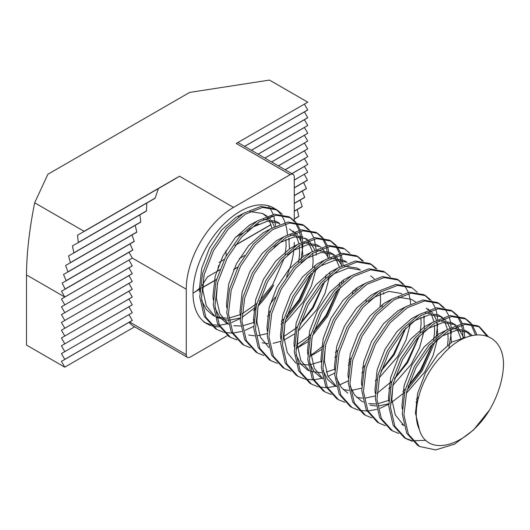 <?xml version="1.0" encoding="UTF-8"?>
<svg xmlns="http://www.w3.org/2000/svg" width="530" height="530" viewBox="0 0 530 530"><rect width="100%" height="100%" fill="white"/><g stroke="black" fill="none" stroke-linecap="round" stroke-linejoin="round"><path stroke-width="0.79" d="M223.349 332.158L216.975 329.554L205.892 317.278L201.453 297.993L204.202 274.547L213.603 250.452L228.085 229.285L245.324 214.206L262.562 207.435L277.044 209.926L282.351 214.372M216.975 329.554L215.293 328.58L204.202 316.304L199.764 297.019L202.52 273.573L211.914 249.478L226.403 228.311L243.634 213.232L260.873 206.461L275.361 208.952L277.044 209.926M489.66 409.829A66.82 38.577 120 0 0 503.5 363.262C502.665 329.567 467.553 324.108 440.967 356.756C420.986 377.214 410.704 411.923 419.349 429.499C427.511 458.549 467.977 445.955 489.66 409.829L473.489 430.022L454.568 444.127L435.64 449.924L419.468 446.459L408.385 434.183L403.94 414.897L406.695 391.458L416.096 367.356L430.579 346.196L447.817 331.111L465.055 324.34L479.537 326.831L488.216 336.517M419.468 446.459L417.779 445.485L406.695 433.215L402.257 413.923L405.006 390.484L414.407 366.382L428.889 345.216L446.127 330.137L463.366 323.366L477.848 325.857L479.537 326.831M478.683 326.367L486.706 335.921M412.34 441.271L405.967 438.668L394.883 426.392L390.444 407.106L393.194 383.66L402.595 359.565L417.077 338.398L434.315 323.32L451.553 316.549L466.036 319.034L471.342 323.485M471.998 324.294L476.881 334.721M405.967 438.668L404.284 437.694L393.194 425.418L388.755 406.132L391.511 382.686L400.905 358.591L415.394 337.424L432.626 322.346L449.864 315.575L464.353 318.06L466.036 319.034M465.181 318.57L470.315 323.32M470.945 324.181L475.463 334.867M398.838 433.474L392.472 430.87L381.381 418.601L376.943 399.309L379.699 375.869L389.093 351.768L403.582 330.607L420.813 315.529L438.052 308.752L452.541 311.243L457.841 315.695M458.503 316.503L462.319 323.525M462.743 324.738L464.008 329.852M464.141 330.64L464.731 337.981M392.472 430.87L390.782 429.896L379.699 417.627L375.253 398.335L378.009 374.895L387.41 350.794L401.892 329.633L419.131 314.555L436.369 307.778L450.851 310.269L452.541 311.243M451.679 310.779L456.814 315.529M457.443 316.383L461.054 323.764M461.444 325.042L462.372 329.17M462.558 330.322L463.034 338.776M385.343 425.683L378.97 423.079L367.886 410.803L363.441 391.518L366.197 368.072L375.598 343.977L390.08 322.81L407.318 307.731L424.557 300.96L439.039 303.452L444.345 307.897M445.001 308.712L448.824 315.734M449.241 316.947L450.513 322.055M450.646 322.843L451.129 327.321M451.209 329.13L451.189 333.065L448.824 348.581M378.97 423.079L377.281 422.105L366.197 409.829L361.758 390.544L364.507 367.098L373.908 343.003L388.391 321.836L405.629 306.757L422.867 299.987L437.349 302.478L439.039 303.452M438.184 302.981L443.312 307.738M371.841 417.892L365.468 415.288L354.384 403.012L349.946 383.72L352.695 360.281L362.096 336.179L376.578 315.019L393.817 299.94L411.055 293.163L425.537 295.654L430.844 300.106M431.5 300.914L435.322 307.937M435.746 309.156L437.011 314.264M437.144 315.052L437.628 319.524M437.727 323.784L436.011 337.921M365.468 415.288L363.785 414.314L352.695 402.038L348.256 382.746L351.012 359.307L360.407 335.205L374.895 314.045L392.127 298.966L409.365 292.189L423.854 294.68L425.537 295.654M424.682 295.19L429.817 299.94M358.34 410.094L351.973 407.49L340.883 395.221L336.444 375.929L339.2 352.49L348.594 328.388L363.083 307.221L380.321 292.143L397.553 285.372L412.042 287.863L417.349 292.308M424.232 315.986L424.166 318.066M351.973 407.49L350.284 406.517L339.2 394.24L334.761 374.955L337.511 351.516L346.911 327.414L361.394 306.247L378.632 291.169L395.87 284.398L410.352 286.889L412.042 287.863M344.844 402.303L338.471 399.7L327.388 387.423L322.949 368.138L325.698 344.692L335.099 320.59L349.581 299.43L366.82 284.352L384.058 277.581L398.54 280.065L403.847 284.517M404.503 285.325L408.325 292.348M408.749 293.567L410.015 298.675M410.147 299.463L410.631 303.942M338.471 399.7L336.782 398.726L325.698 386.45L321.26 367.164L324.009 343.718L333.41 319.616L347.892 298.456L365.13 283.378L382.368 276.607L396.851 279.091L398.54 280.065M397.685 279.601L402.813 284.352M331.343 394.505L324.969 391.902L313.886 379.632L309.447 360.34L312.197 336.901L321.597 312.799L336.08 291.639L353.318 276.554L370.556 269.783L385.038 272.274L390.345 276.726M324.976 391.902L323.287 390.928L312.197 378.658L307.758 359.367L310.514 335.927L319.908 311.825L334.397 290.665L351.635 275.58L368.867 268.809L383.356 271.3L385.038 272.274M317.848 386.714L311.474 384.111L300.391 371.835L295.945 352.549L298.701 329.103L308.096 305.008L322.584 283.841L339.823 268.763L357.054 261.992L371.543 264.483L376.85 268.929M383.733 292.606L383.693 294.097M311.474 384.111L309.785 383.137L298.701 370.861L294.263 351.575L297.012 328.13L306.413 304.034L320.895 282.868L338.133 267.789L355.372 261.018L369.854 263.503L371.543 264.483M370.689 264.013L375.816 268.763M304.346 378.923L297.973 376.313L286.889 364.044L282.45 344.752L285.2 321.312L294.601 297.211L309.083 276.05L326.321 260.972L343.559 254.195L358.042 256.686L363.348 261.138M297.973 376.313L296.283 375.339L285.2 363.07L280.761 343.778L283.51 320.339L292.911 296.237L307.393 275.077L324.632 259.998L341.87 253.221L356.352 255.712L358.042 256.686M357.187 256.222L362.315 260.972M290.844 371.126L284.477 368.522L273.387 356.246L268.948 336.961L271.704 313.522L281.099 289.42L295.581 268.253L312.819 253.174L330.058 246.404L344.546 248.895L349.846 253.34M284.477 368.522L282.788 367.548L271.704 355.272L267.259 335.987L270.015 312.541L279.409 288.446L293.898 267.279L311.136 252.201L328.368 245.43L342.857 247.921L344.546 248.895M277.349 363.335L270.976 360.731L259.892 348.455L255.447 329.163L258.203 305.724L267.604 281.622L282.086 260.462L299.324 245.383L316.562 238.606L331.045 241.097L336.351 245.549M337.007 246.357L340.823 253.38M341.247 254.599L343.135 264.974M270.976 360.731L269.286 359.757L258.203 347.481L253.764 328.189L256.513 304.75L265.914 280.648L280.397 259.488L297.635 244.41L314.873 237.632L329.355 240.123L331.045 241.097M330.19 240.633L335.318 245.383M335.947 246.238L339.564 253.625M339.949 254.897L341.532 265.802M263.847 355.537L257.474 352.934L246.39 340.664L241.952 321.372L244.701 297.933L254.102 273.831L268.584 252.664L285.822 237.586L303.061 230.815L317.543 233.306L322.849 237.751M323.505 238.566L327.328 245.589M327.752 246.801L329.633 257.176M257.474 352.934L255.791 351.96L244.701 339.69L240.262 320.398L243.018 296.959L252.412 272.857L266.901 251.69L284.133 236.612L301.371 229.841L315.86 232.332L317.543 233.306M316.688 232.836L321.823 237.592M322.452 238.447L326.063 245.827M326.453 247.106L328.03 258.011M250.345 347.746L243.979 345.143L232.889 332.866L228.45 313.581L231.206 290.135L240.6 266.04L255.089 244.873L272.321 229.795L289.559 223.024L304.048 225.508L309.348 229.96M310.01 230.769L313.826 237.791M314.25 239.01L316.138 249.385M316.218 251.187L316.198 255.122M243.979 345.143L242.29 344.169L231.206 331.893L226.76 312.607L229.516 289.161L238.917 265.06L253.4 243.899L270.638 228.821L287.876 222.05L302.358 224.535L304.048 225.508M303.186 225.045L308.321 229.795M236.85 339.949L230.477 337.345L219.394 325.075L214.948 305.784L217.704 282.344L227.105 258.243L241.587 237.082L258.825 222.004L276.064 215.226L290.546 217.717L295.853 222.169M296.508 222.978L300.331 230M300.748 231.213L302.02 236.327M302.153 237.115L302.637 241.587M302.716 243.396L302.696 247.331L301.014 259.985M230.477 337.345L228.788 336.371L217.704 324.102L213.265 304.81L216.015 281.37L225.416 257.269L239.898 236.108L257.136 221.03L274.374 214.252L288.857 216.744L290.546 217.717M289.691 217.254L294.819 222.004M295.448 222.858L299.066 230.239M299.45 231.517L300.384 235.645M300.563 236.797L300.974 241.004M425.954 440.377L412.645 440.741M411.638 440.536L405.132 438.164M417.753 400.508L415.977 402.111M418.534 397.149L416.414 399.203M435.203 341.274L422.165 370.861L407.086 389.967M404.522 392.458L390.411 403.264M388.715 404.257L380.063 408.305M376.744 409.399L367.966 410.969M366.806 411.022L359.327 410.333M432.407 344.156L420.475 369.887L408.252 385.999M405.404 388.987L402.913 391.412M418.912 336.365L406.98 362.096L394.757 378.201M391.902 381.196L376.982 393.399M405.41 328.573L393.479 354.298L381.255 370.41M348.217 380.871L339.564 384.926M336.245 386.019L335.861 386.125M335.709 386.171L327.467 387.582M326.314 387.635L318.835 386.953M364.905 365.607L362.414 368.025M382.494 304.392L382.011 306.751M350.529 361.281L348.482 363.143M334.715 373.08L327.984 376.38M322.75 378.221L313.965 379.791M312.813 379.844L305.333 379.162M366.276 300.318L366.018 301.331M355.498 288.804L355.014 291.162M323.525 345.692L309.414 356.498M352.775 292.527L352.516 293.534M341.996 281.013L341.512 283.365M340.704 286.717L327.666 316.304L312.594 335.41M310.03 337.901L295.919 348.707M339.279 284.729L339.014 285.743M337.915 289.605L325.983 315.33L313.76 331.442M310.905 334.437L308.42 336.855M325.778 276.938L325.519 277.945M324.413 281.808L312.481 307.539L300.258 323.644M297.409 326.639L294.918 329.057M314.999 265.424L314.515 267.782M313.707 271.128L300.669 300.715L285.597 319.822M283.033 322.313L280.986 324.174M310.918 274.017L298.986 299.741L286.756 315.853M283.908 318.848L281.423 321.266M269.531 314.522L267.484 316.383M253.718 326.314L245.072 330.369M241.753 331.462L232.968 333.032M231.815 333.078L224.336 332.396M270.406 311.05L268.604 312.819M235.85 237.049L242.588 233.154M249.193 229.344L258.653 223.885M267.034 219.042L267.988 218.493M269.127 217.837L272.413 215.942M294.263 203.321L304.69 197.299A95.453 55.113 -60 0 1 304.651 197.485L294.263 203.48M235.128 245.257L270.982 224.554M294.263 211.119L302.186 206.541A95.453 55.113 -60 0 1 302.127 206.733L294.263 211.271M234.936 245.523L271.029 224.687M294.263 218.91L298.794 216.293A95.453 55.113 -60 0 1 298.715 216.498L294.263 219.069M218.598 265.543L217.591 270.969L219.731 269.737M217.366 271.254L219.659 269.936M239.341 258.567L244.549 255.566M199.923 289.135L193.013 293.123A66.82 38.577 120 0 0 196.709 290.818L199.936 288.956M201.804 287.876L216.551 279.363M233.697 269.465L237.884 267.047M201.784 288.055L216.498 279.562M233.597 269.69L237.765 267.286M294.263 195.689L306.393 188.68A95.453 55.113 -60 0 0 306.426 188.508L294.263 195.53M294.263 187.892L307.42 180.293A95.453 55.113 -60 0 0 307.433 180.134L294.263 187.739M258.07 154.164L307.758 125.478L304.419 119.687L251.392 150.301L307.758 117.759L304.419 111.896L244.641 146.406L307.758 109.968L304.419 104.099L237.89 142.51L293.077 174.37A5.724 3.306 120 0 0 290.208 174.655L236.214 143.478L307.758 102.171L269.492 80.076L189.641 92.425L47.892 174.264L34.662 202.785C29.335 229.536 26.619 253.585 26.5 274.931L26.5 345.063L64.773 367.164L134.64 326.825M251.319 150.262L307.758 117.68M264.821 158.059L307.758 133.268L304.419 127.485L258.136 154.203L307.758 125.478M271.572 161.955L307.758 141.059L304.419 135.276L264.887 158.099L307.758 133.268M278.323 165.85L307.758 148.857L304.419 143.067L271.638 161.994L307.758 141.059M285.074 169.752L307.758 156.648L304.419 150.864L278.389 165.89L307.758 148.857M291.818 173.648L307.758 164.446L304.419 158.655L285.14 169.785L307.758 156.648M294.263 180.101L307.758 172.237L304.419 166.453L291.891 173.688L307.758 164.446M244.575 146.366L307.758 109.889M135.177 225.283L136.82 232.047A66.82 38.577 120 0 0 136.76 232.239L67.84 272.029A95.453 55.113 -60 0 1 67.88 271.85L65.641 265.431L70.344 262.787A95.453 55.113 -60 0 1 70.404 262.602L68.582 255.937L73.736 253.035A95.453 55.113 -60 0 1 73.816 252.836L72.478 245.894L78.168 242.687A95.453 55.113 -60 0 1 78.268 242.468L77.546 235.174L83.932 231.564A95.453 55.113 -60 0 1 84.078 231.312L179.518 176.212A66.82 38.577 120 0 0 175.821 178.511L83.932 231.564M136.82 232.047L67.88 271.85M139.887 214.769L140.735 221.997A66.82 38.577 120 0 0 140.642 222.202L70.344 262.787M140.735 221.997L70.404 262.602M146.817 202.977L146.439 210.907A66.82 38.577 120 0 0 146.3 211.145L73.736 253.035M146.439 210.907L73.816 252.836M158.41 188.488L155.164 198.074A66.82 38.577 120 0 0 154.939 198.359L78.168 242.687M155.164 198.074L78.268 242.468M131.977 234.923L134.236 241.335L66.137 280.655L63.52 274.447L67.84 272.029M134.236 241.335A66.82 38.577 120 0 0 134.196 241.514L66.104 280.827A95.453 55.113 -60 0 1 66.137 280.655M129.976 243.873L132.752 249.988L65.111 289.035L62.149 283.033L66.104 280.827M132.752 249.988A66.82 38.577 120 0 0 132.732 250.153L65.097 289.201A95.453 55.113 -60 0 1 65.111 289.035M132.268 312.68L61.427 353.583L64.773 359.367L132.268 320.398L128.929 314.615L132.268 312.68L64.773 351.655M132.268 312.607L128.929 306.817L132.268 304.889L64.773 343.857L132.268 304.81L128.929 299.026L132.268 297.098L64.773 336.066L132.268 297.019L128.929 291.228L132.268 289.3L64.773 328.269L132.268 289.221L128.929 283.437L132.268 281.51L64.773 320.478L132.268 281.43L128.929 275.64L132.268 273.712L64.773 312.68L132.268 273.632L128.929 267.849L132.268 265.921L64.773 304.889L132.268 265.841L128.929 260.058L132.268 258.123L64.773 297.098L61.48 291.215L65.097 289.201M129.638 321.995L186.262 354.689A5.724 3.306 120 0 0 187.454 357.313L132.268 325.453L128.989 322.373L132.268 320.478L64.773 359.367M294.263 180.034L307.758 172.237M132.268 258.123L64.773 297.025L26.5 274.931M64.773 343.857L61.427 345.785L64.773 351.575M64.773 336.066L61.427 337.994L64.773 343.778M64.773 328.269L61.427 330.197L64.773 335.987M64.773 320.478L61.427 322.406L64.773 328.189M64.773 312.68L61.427 314.615L64.773 320.398M64.773 304.889L61.427 306.817L64.773 312.607M64.773 297.098L61.427 299.026L64.773 304.81M64.773 359.446L61.427 361.374L64.773 367.164M287.386 234.704A66.82 38.577 120 0 0 285.458 223.852M285.034 222.567A66.82 38.577 120 0 0 281.231 215.014M280.582 214.12A66.82 38.577 120 0 0 275.368 209.058M274.533 208.495A66.82 38.577 120 0 0 273.659 207.965A66.82 38.577 120 0 0 206.852 246.549A66.82 38.577 120 0 0 206.839 323.704A66.82 38.577 120 0 0 211.198 325.632M212.126 325.917A66.82 38.577 120 0 0 219.208 326.838M253.784 310.308A66.82 38.577 120 0 0 255.619 308.573M258.123 306.042A66.82 38.577 120 0 0 273.672 285.133L258.594 304.233M186.262 354.689L186.262 289.221A66.82 38.577 -60 0 1 233.511 207.389L290.208 174.655M187.454 357.313A5.724 3.306 120 0 0 190.316 357.028L227.489 335.57M294.263 242.462A66.82 38.577 -60 0 1 294.117 246.788M293.918 249.179A66.82 38.577 -60 0 1 286.617 276.62M275.229 297.211A66.82 38.577 -60 0 1 270.121 303.981M253.969 319.683A66.82 38.577 -60 0 1 253.499 320.034M294.263 220.487L294.263 176.994A5.724 3.306 120 0 0 293.077 174.37M34.662 202.785L84.078 231.312M196.709 290.818L200.029 287.856M202.069 285.564L207.369 276.952L216.452 271.704M226.191 255.838L225.899 250.683M238.599 216.75L238.208 215.975M129.009 252.227L132.268 258.05L186.262 289.221M302.259 190.992L304.69 197.299M300.139 200.009L302.186 206.541M297.197 209.502L298.794 216.293M304.306 174.224L307.433 180.134M303.63 182.406L306.426 188.508M128.989 322.373L61.427 361.374M128.929 314.615L61.427 353.583M128.929 260.058L61.427 299.026M128.929 267.849L61.427 306.817M128.929 275.64L61.427 314.615M128.929 283.437L61.427 322.406M128.929 291.228L61.427 330.197M128.929 299.026L61.427 337.994M128.929 306.817L61.427 345.785M236.214 143.478L236.857 143.107M218.963 262.463L224.329 259.369M289.195 239.54L289.175 240.13M256.03 306.724L241.918 317.53M240.222 318.523L231.57 322.571M228.251 323.664L219.473 325.235M218.314 325.287L210.834 324.605M209.847 324.367L205.256 322.69M268.034 205.673L268.849 206.581M269.512 207.389L273.328 214.411M273.752 215.631L275.64 225.999M435.945 340.545L441.907 336.139L456.35 330.342L468.467 332.37L472.29 335.424M403.86 425.451L395.32 415.01L391.842 399.474L392.955 384.614M422.45 332.747L428.412 328.348L442.848 322.545L454.965 324.579L455.999 325.228M457.403 326.301L464.088 338.272M408.948 324.956L414.91 320.551L429.353 314.754L441.464 316.781L442.497 317.43M443.908 318.51L445.995 320.63M447.254 322.346L449.897 327.957M450.374 329.587L451.441 342.373M427.968 308.99L428.995 309.639M430.406 310.712L432.493 312.839M433.752 314.548L436.395 320.16M436.872 321.796L437.807 336.331M437.488 339.087L433.017 355.716L424.59 372.265L406.305 393.273M388.709 403.734L378.758 405.914M376.035 405.973L370.192 405.165M398.474 297.29L411.094 299.245L415.5 301.842M423.848 316.118L424.311 328.534M423.987 331.296L419.515 347.918L411.094 364.468L392.737 385.535M390.431 387.364L388.742 388.616M375.214 395.936L365.256 398.123M362.533 398.182L356.69 397.367M368.449 301.577L374.412 297.171L388.854 291.374L400.965 293.401L401.998 294.051M410.458 323.731L405.967 340.247L397.593 356.677L379.235 377.738M376.936 379.573L375.24 380.825M361.712 388.145L351.754 390.325M349.031 390.391L343.188 389.576M336.365 386.476L327.825 376.042L324.347 360.506L325.46 345.646M363.434 371.775L361.745 373.027M322.863 378.685L314.323 368.244L310.845 352.715L311.958 337.855M349.939 363.984L348.243 365.236M309.368 370.894L300.821 360.453L297.35 344.917L298.463 330.058M327.951 278.19L333.913 273.791L348.356 267.988L360.466 270.022L357.094 268.067L344.474 266.12M336.437 356.186L334.741 357.445M295.866 363.096L287.326 352.655L283.848 337.126L284.961 322.267M314.449 270.399L320.418 266L334.854 260.197L346.971 262.224L343.592 260.276L330.978 258.322M356.942 287.816L356.809 289.565M321.246 349.648L313.667 354.338L309.421 356.312M300.954 262.608L306.916 258.203L321.359 252.399L333.469 254.433L334.503 255.082M335.907 256.156L341.903 265.603M343.447 280.019L343.314 281.774M307.744 341.857L297.555 347.819M268.869 347.508L260.329 337.067L256.851 321.538L257.964 306.678M287.452 254.811L293.415 250.412L307.857 244.608L319.974 246.635L321.001 247.285M322.412 248.365L328.401 257.812M329.945 272.228L329.812 273.977M329.494 276.74L325.016 293.362L316.595 309.911L298.31 330.919M294.249 334.059L284.053 340.022M280.714 341.38L273.155 343.308M268.034 343.625L262.198 342.811M273.95 247.02L279.919 242.614L294.355 236.817L306.473 238.844L307.506 239.494M308.91 240.567L314.899 250.014M315.959 269.174L311.474 285.69L303.1 302.12L284.809 323.128M267.219 333.589L257.262 335.775M254.539 335.834L248.696 335.02M292.971 231.047L294.004 231.696M295.415 232.776L297.502 234.903M298.761 236.612L301.404 242.223M301.881 243.86L302.948 256.639M228.37 324.128L219.831 313.687L216.353 298.158L217.466 283.298M246.953 231.431L252.916 227.025L267.358 221.229L279.476 223.256L276.097 221.308L263.483 219.354M288.857 238.175L289.446 248.848M255.44 309.427L253.751 310.679M240.216 318L229.066 320.239M227.542 320.246L216.578 317.384M214.869 316.337L206.329 305.896L202.851 290.36L203.964 275.501M249.981 211.563L262.602 213.517L267.007 216.114M268.412 217.187L270.499 219.314M271.764 221.023L274.401 226.635M419.349 429.499L415.467 413.115L417.667 393.22L425.477 372.775L437.594 354.808L452.03 341.989L470.229 335.954M402.257 408.961L401.965 405.324L404.165 385.429L411.982 364.978L424.093 347.017L438.535 334.191L445.631 330.455M452.474 328.467L465.088 330.422L470.759 335.808M388.755 401.17L388.47 397.526L390.663 377.638L398.481 357.187L410.591 339.22L425.033 326.4L432.129 322.664M438.973 320.676L451.593 322.624L455.25 325.506M456.317 326.725L461.312 339.664M375.253 393.373L374.968 389.735L377.168 369.841L384.979 349.396L397.096 331.429L411.538 318.603L418.634 314.866M425.471 312.879L438.091 314.833L441.464 316.781M439.721 315.906L441.748 317.709M442.815 318.927L443.882 320.398M445.008 322.339L447.4 329.362M447.929 332.866L448.102 339.717L447.578 345.162M361.758 385.582L361.473 381.938L363.666 362.05L371.484 341.598L383.594 323.631L398.037 310.812L405.132 307.075M426.219 308.115L428.253 309.918M429.32 311.136L430.38 312.601M431.506 314.542L433.898 321.571M434.428 325.075L434.6 331.926L433.6 340.207M432.844 343.692L421.217 370.318L408.034 386.708M388.788 400.375L377.777 403.714M375.724 403.94L368.814 403.655M363.341 401.992L361.354 400.978L354.676 395.069L350.085 386.238M348.256 377.791L347.971 374.147L350.164 354.252L357.982 333.807L370.099 315.84L384.535 303.021L391.63 299.284M420.926 317.278L421.105 324.128L420.104 332.416M419.343 335.901L407.716 362.52L394.532 378.91M391.836 381.454L389.431 383.528M347.859 393.187L341.181 387.271L336.59 378.44M334.755 369.993L334.47 366.349L336.669 346.461L344.48 326.01L356.597 308.049L371.04 295.223L378.135 291.487M405.848 328.103L394.221 354.729L381.037 371.119M336.384 386.562L334.357 385.389L327.679 379.48L323.088 370.649M321.26 362.202L320.975 358.558L323.168 338.663L330.985 318.219L343.095 300.252L357.538 287.432L364.633 283.696M364.832 365.866L362.434 367.939M320.855 377.599L314.177 371.682L309.586 362.851M307.758 354.404L307.473 350.767L309.672 330.872L317.483 310.428L329.6 292.461L344.036 279.635L351.132 275.898M370.596 275.865L374.253 278.74M380.215 292.209L380.606 300.748L380.083 306.194M351.337 358.075L348.932 360.148M334.788 369.198L326.294 372.08M321.723 372.769L310.951 371.464M309.348 370.815L307.36 369.801L300.682 363.891L296.091 355.06M294.256 346.613L293.971 342.97L296.171 323.081L303.981 302.63L316.099 284.663L330.541 271.844L337.636 268.107M337.835 350.277L335.43 352.351M321.18 361.453L309.772 364.812M308.228 364.971L297.449 363.666M280.761 338.816L280.476 335.179L282.669 315.284L290.486 294.839L302.597 276.872L317.039 264.046L324.135 260.31M353.086 290.606L352.609 293.448M267.259 331.025L266.974 327.381L269.174 307.493L276.985 287.041L289.102 269.074L303.538 256.255L310.633 252.519M317.477 250.531L330.097 252.485L333.754 255.361M334.821 256.58L339.399 267.014M339.584 282.815L339.107 285.65M338.345 289.135L326.719 315.761L313.535 332.151M308.433 336.769L297.323 344.315M253.764 323.234L253.472 319.59L255.672 299.695L263.483 279.25L275.6 261.283L290.043 248.464L297.138 244.727M303.981 242.74L316.595 244.688L319.974 246.635M326.082 275.017L325.606 277.859M324.85 281.344L313.223 307.963L300.04 324.353M294.932 328.971L283.828 336.523M240.262 315.436L239.977 311.792L242.17 291.904L249.988 271.453L262.098 253.492L276.541 240.666L283.636 236.93M290.48 234.942L303.094 236.897M304.724 237.97L306.757 239.772M307.824 240.991L312.402 251.425M312.72 253.241L313.111 261.78L312.587 267.226M311.349 273.546L299.722 300.172L286.538 316.562M226.76 307.645L226.476 304.001L228.675 284.113L236.486 263.662L248.603 245.695L263.046 232.875L270.134 229.139M289.599 229.099L293.256 231.981M294.322 233.193L295.389 234.664M296.515 236.605L298.907 243.628M299.225 245.443L299.609 253.983L298.609 262.27M253.678 322.485L242.786 325.771M240.726 326.003L233.816 325.712M228.351 324.055L226.363 323.042L219.685 317.125L215.094 308.294M213.265 299.848L212.974 296.21L215.173 276.315L222.991 255.871L235.101 237.904L249.544 225.078L256.639 221.341M277.727 222.381L279.76 224.183M285.935 239.341L286.107 246.192L285.107 254.48M284.352 257.964L272.725 284.584L259.541 300.974M256.838 303.518L242.084 313.786M240.295 314.641L229.285 317.98M227.231 318.212L216.452 316.907M214.849 316.264L212.861 315.244L206.183 309.334L201.592 300.503M199.764 292.056L199.479 288.413L201.672 268.524L209.489 248.073L221.6 230.106L236.042 217.287L243.137 213.55M262.602 213.517L266.259 216.392M267.325 217.611L268.385 219.076M269.518 221.017L271.903 228.046M179.518 176.212L233.511 207.389M206.859 323.711L203.48 321.763M468.467 332.37L465.088 330.422M403.88 425.53L401.853 424.358M454.965 324.579L451.593 322.624M309.387 370.974L307.36 369.801M333.469 254.433L330.097 252.485M228.39 324.208L226.363 323.042M214.888 316.417L212.861 315.244"/></g></svg>
